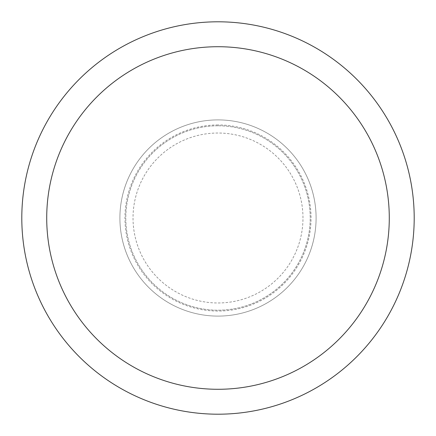 <?xml version="1.0" encoding="UTF-8"?>
<svg xmlns="http://www.w3.org/2000/svg" width="436" height="436" viewBox="0 0 436 436"><rect width="100%" height="100%" fill="white"/><g stroke="black" fill="none" stroke-linecap="round" stroke-linejoin="round"><path stroke-width="0.33" stroke-dasharray="2.18 1.64" d="M316.1 218A98.1 98.1 0 0 0 218 119.9A98.1 98.1 0 0 0 119.9 218A98.1 98.1 0 0 0 218 316.1A98.1 98.1 0 0 0 316.1 218A98.1 98.1 0 0 0 218 119.9A98.1 98.1 0 0 0 119.9 218A98.1 98.1 0 0 0 218 316.1A98.1 98.1 0 0 0 316.1 218M218 125.797A92.203 92.203 0 0 0 125.797 218A92.203 92.203 0 0 0 218 310.203A92.203 92.203 0 0 0 310.203 218A92.203 92.203 0 0 0 218 125.797A92.203 92.203 0 0 0 125.797 218A92.203 92.203 0 0 0 218 310.203A92.203 92.203 0 0 0 310.203 218A92.203 92.203 0 0 0 218 125.797M218 119.9A98.1 98.1 0 0 0 119.9 218A98.1 98.1 0 0 0 218 316.1A98.1 98.1 0 0 0 316.1 218A98.1 98.1 0 0 0 218 119.9M218 414.2A196.2 196.2 0 0 0 414.2 218A196.2 196.2 0 0 0 218 21.8A196.2 196.2 0 0 0 21.8 218A196.2 196.2 0 0 0 218 414.2M302.976 218A84.976 84.976 0 0 0 218 133.024A84.976 84.976 0 0 0 133.024 218A84.976 84.976 0 0 0 218 302.976A84.976 84.976 0 0 0 302.976 218M218 124.947A93.053 93.053 0 0 0 124.947 218A93.053 93.053 0 0 0 218 311.053A93.053 93.053 0 0 0 311.053 218A93.053 93.053 0 0 0 218 124.947"/><path stroke-width="0.65" d="M218 389.283A171.283 171.283 0 0 0 389.283 218A171.283 171.283 0 0 0 218 46.717A171.283 171.283 0 0 0 46.717 218A171.283 171.283 0 0 0 218 389.283M218 414.2A196.2 196.2 0 0 0 414.2 218A196.2 196.2 0 0 0 218 21.8A196.2 196.2 0 0 0 21.8 218A196.2 196.2 0 0 0 218 414.2"/></g></svg>
